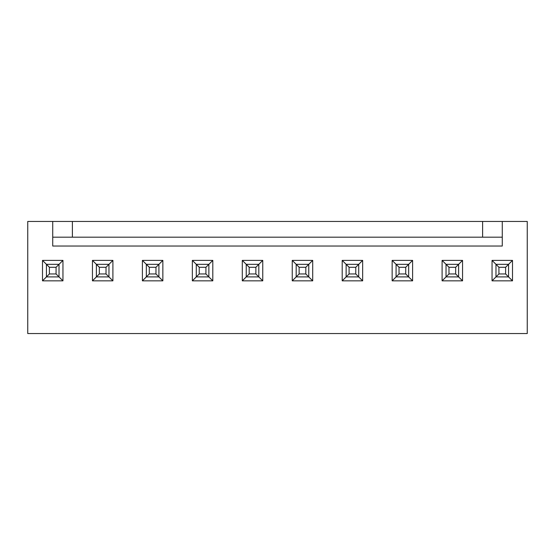 <?xml version="1.0" encoding="UTF-8"?>
<svg xmlns="http://www.w3.org/2000/svg" width="555" height="555" viewBox="0 0 555 555"><rect width="100%" height="100%" fill="white"/><g stroke="black" fill="none" stroke-linecap="round" stroke-linejoin="round"><path stroke-width="0.83" d="M502.275 221.452L527.25 221.452L527.25 333.548L27.75 333.548L27.75 221.452L482.607 221.452L482.607 237.186L502.275 237.186L502.275 221.452L482.607 221.452M502.275 237.186L502.275 246.038L52.725 246.038L52.725 221.452L52.725 237.186L482.607 237.186M492.049 260.392L492.049 280.844L495.983 276.91L508.567 276.91L505.619 273.962L505.619 267.274L512.501 260.392L492.049 260.392L495.983 264.326L508.567 264.326L508.567 276.91L512.501 280.844L512.501 260.392M492.049 280.844L512.501 280.844M442.099 260.392L442.099 280.844L446.033 276.91L458.617 276.91L455.669 273.962L455.669 267.274L462.551 260.392L442.099 260.392L446.033 264.326L458.617 264.326L458.617 276.91L462.551 280.844L462.551 260.392M442.099 280.844L462.551 280.844M142.399 260.392L162.851 260.392L162.851 280.844L142.399 280.844L142.399 260.392L146.333 264.326L158.917 264.326L162.851 260.392M92.449 260.392L112.901 260.392L112.901 280.844L92.449 280.844L92.449 260.392L96.383 264.326L108.967 264.326L112.901 260.392M42.499 260.392L62.951 260.392L62.951 280.844L42.499 280.844L42.499 260.392L46.433 264.326L59.017 264.326L62.951 260.392M192.349 260.392L212.801 260.392L212.801 280.844L192.349 280.844L192.349 260.392L196.283 264.326L208.867 264.326L212.801 260.392M242.299 260.392L262.751 260.392L262.751 280.844L242.299 280.844L242.299 260.392L246.233 264.326L258.817 264.326L262.751 260.392M292.249 260.392L312.701 260.392L312.701 280.844L292.249 280.844L292.249 260.392L296.183 264.326L308.767 264.326L312.701 260.392M342.199 260.392L362.651 260.392L362.651 280.844L342.199 280.844L342.199 260.392L346.133 264.326L358.717 264.326L362.651 260.392M392.149 260.392L412.601 260.392L412.601 280.844L392.149 280.844L392.149 260.392L396.083 264.326L408.667 264.326L412.601 260.392M392.149 280.844L396.083 276.91L408.667 276.91L405.719 273.962L405.719 267.274L408.667 264.326L408.667 276.91L412.601 280.844M342.199 280.844L346.133 276.91L358.717 276.91L355.769 273.962L355.769 267.274L358.717 264.326L358.717 276.91L362.651 280.844M292.249 280.844L296.183 276.91L308.767 276.91L305.819 273.962L305.819 267.274L308.767 264.326L308.767 276.91L312.701 280.844M242.299 280.844L246.233 276.91L258.817 276.91L255.869 273.962L255.869 267.274L258.817 264.326L258.817 276.91L262.751 280.844M192.349 280.844L196.283 276.91L208.867 276.91L205.919 273.962L205.919 267.274L208.867 264.326L208.867 276.91L212.801 280.844M42.499 280.844L46.433 276.91L59.017 276.91L56.069 273.962L56.069 267.274L59.017 264.326L59.017 276.91L62.951 280.844M92.449 280.844L96.383 276.91L108.967 276.91L106.019 273.962L106.019 267.274L108.967 264.326L108.967 276.91L112.901 280.844M142.399 280.844L146.333 276.91L158.917 276.91L155.969 273.962L155.969 267.274L158.917 264.326L158.917 276.91L162.851 280.844M149.281 273.962L146.333 276.91L146.333 264.326L149.281 267.274L149.281 273.962L155.969 273.962M99.331 273.962L96.383 276.91L96.383 264.326L99.331 267.274L99.331 273.962L106.019 273.962M49.381 273.962L46.433 276.91L46.433 264.326L49.381 267.274L49.381 273.962L56.069 273.962M199.231 273.962L196.283 276.91L196.283 264.326L199.231 267.274L199.231 273.962L205.919 273.962M249.181 273.962L246.233 276.91L246.233 264.326L249.181 267.274L249.181 273.962L255.869 273.962M299.131 273.962L296.183 276.91L296.183 264.326L299.131 267.274L299.131 273.962L305.819 273.962M349.081 273.962L346.133 276.91L346.133 264.326L349.081 267.274L349.081 273.962L355.769 273.962M399.031 273.962L396.083 276.91L396.083 264.326L399.031 267.274L399.031 273.962L405.719 273.962M498.931 273.962L495.983 276.91L495.983 264.326L498.931 267.274L498.931 273.962L505.619 273.962M448.981 273.962L446.033 276.91L446.033 264.326L448.981 267.274L448.981 273.962L455.669 273.962M155.969 267.274L149.281 267.274M106.019 267.274L99.331 267.274M56.069 267.274L49.381 267.274M205.919 267.274L199.231 267.274M255.869 267.274L249.181 267.274M305.819 267.274L299.131 267.274M355.769 267.274L349.081 267.274M405.719 267.274L399.031 267.274M505.619 267.274L498.931 267.274M455.669 267.274L448.981 267.274M72.393 237.186L72.393 221.452"/></g></svg>
